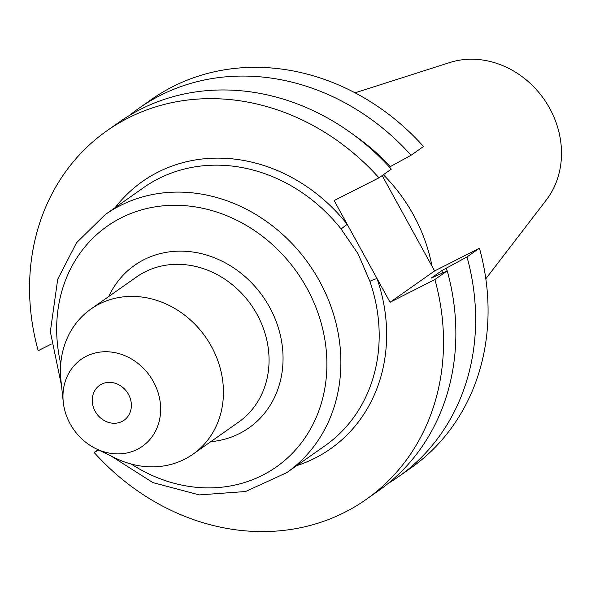<?xml version="1.0" encoding="UTF-8"?>
<svg xmlns="http://www.w3.org/2000/svg" width="591" height="591" viewBox="0 0 591 591"><rect width="100%" height="100%" fill="white"/><g stroke="black" fill="none" stroke-linecap="round" stroke-linejoin="round"><path stroke-width="0.89" d="M98.003 449.677L94.109 452.418A225.348 197.283 -125.1 0 0 366.154 499.461A225.348 197.283 -125.1 0 0 434.887 279.528L390.067 302.267L347.183 224.262L341.096 228.998A157.745 138.102 -125.1 0 0 143.561 187.65L105.264 214.585A157.745 138.102 54.9 0 1 319.443 280.991A157.745 138.102 54.9 0 1 286.724 472.667L325.02 445.74A157.745 138.102 -125.1 0 0 369.907 281.405L358.08 253.827L341.096 228.998M96.015 448.709L115.592 458.202A88.724 77.672 -125.1 0 0 192.976 454.198A88.724 77.672 -125.1 0 0 211.386 346.392A88.724 77.672 -125.1 0 0 90.918 309.041A88.724 77.672 -125.1 0 0 60.969 380.515L63.274 402.146A53.168 46.549 -125.1 0 0 70.196 423.924A53.168 46.549 -125.1 0 0 96.015 448.709A53.168 46.549 -125.1 0 0 149.951 439.431A53.168 46.549 -125.1 0 0 153.424 381.697A53.168 46.549 -125.1 0 0 95.919 352.82A53.168 46.549 -125.1 0 0 63.274 402.146M128.476 394.36A21.291 18.639 54.9 0 1 124.058 420.231A21.291 18.639 54.9 0 1 95.144 411.27A21.291 18.639 54.9 0 1 99.561 385.391A21.291 18.639 54.9 0 1 128.476 394.36M485.817 278.797L546.298 200.017A87.106 76.254 -125.1 0 0 549.667 108.301A87.106 76.254 -125.1 0 0 449.662 62.572L355.058 92.831M432.006 266.216A157.745 138.102 -125.1 0 0 413.441 214.902A157.745 138.102 -125.1 0 0 383.367 174.729M388.132 483.49A225.348 197.283 -125.1 0 0 398.26 476.885A225.348 197.283 -125.1 0 0 466.993 256.952L479.434 248.205L434.607 270.944L382.17 175.564M398.26 476.885L410.693 468.138A225.348 197.283 -125.1 0 0 479.434 248.205M466.993 256.952L441.861 270.589L431.135 278.132L447.224 270.848A225.348 197.283 -125.1 0 1 378.491 490.781L366.154 499.461M447.032 270.937A205.557 179.959 -125.1 0 0 446.39 268.292M442.423 272.924A200.024 175.113 -125.1 0 0 441.861 270.589M434.887 279.528L447.224 270.848M389.454 167.098L411.077 155.241L423.518 146.494A225.348 197.283 -125.1 0 0 151.473 99.451L139.033 108.197A225.348 197.283 -125.1 0 0 129.392 115.489M411.077 155.241A225.348 197.283 -125.1 0 0 139.033 108.197M390.474 166.581A205.557 179.959 -125.1 0 0 354.334 135.354M115.223 207.574A163.426 143.074 54.9 0 1 347.183 224.262L334.151 200.556L378.971 177.817L391.308 169.137A225.348 197.283 -125.1 0 0 119.264 122.093L106.927 130.774A225.348 197.283 -125.1 0 0 38.193 350.707L51.262 344.073M378.971 177.817A225.348 197.283 -125.1 0 0 106.927 130.774M94.109 452.418L98.771 450.047M390.067 302.267L434.607 270.944M369.907 281.405A5.681 0.857 160.9 0 1 377.028 278.56A163.426 143.074 54.9 0 1 296.682 465.664M192.976 454.198L238.601 422.122A88.724 77.672 -125.1 0 0 257.004 314.316A88.724 77.672 -125.1 0 0 136.543 276.965L90.918 309.041M108.707 296.542A99.369 86.995 54.9 0 1 186.128 251.323A99.369 86.995 54.9 0 1 269.548 307.128A99.369 86.995 54.9 0 1 210.765 441.691M131.283 464.061A147.1 128.779 -125.1 0 0 291.37 454.302A147.1 128.779 -125.1 0 0 306.899 288.179A147.1 128.779 -125.1 0 0 139.306 210.551A147.1 128.779 -125.1 0 0 60.762 363.768M105.264 214.585L76.527 242.761L57.719 279.203L50.331 331.699L61.508 385.583M111.005 455.979L152.884 482.603L199.307 494.918L245.546 491.527L286.724 472.667"/></g></svg>
